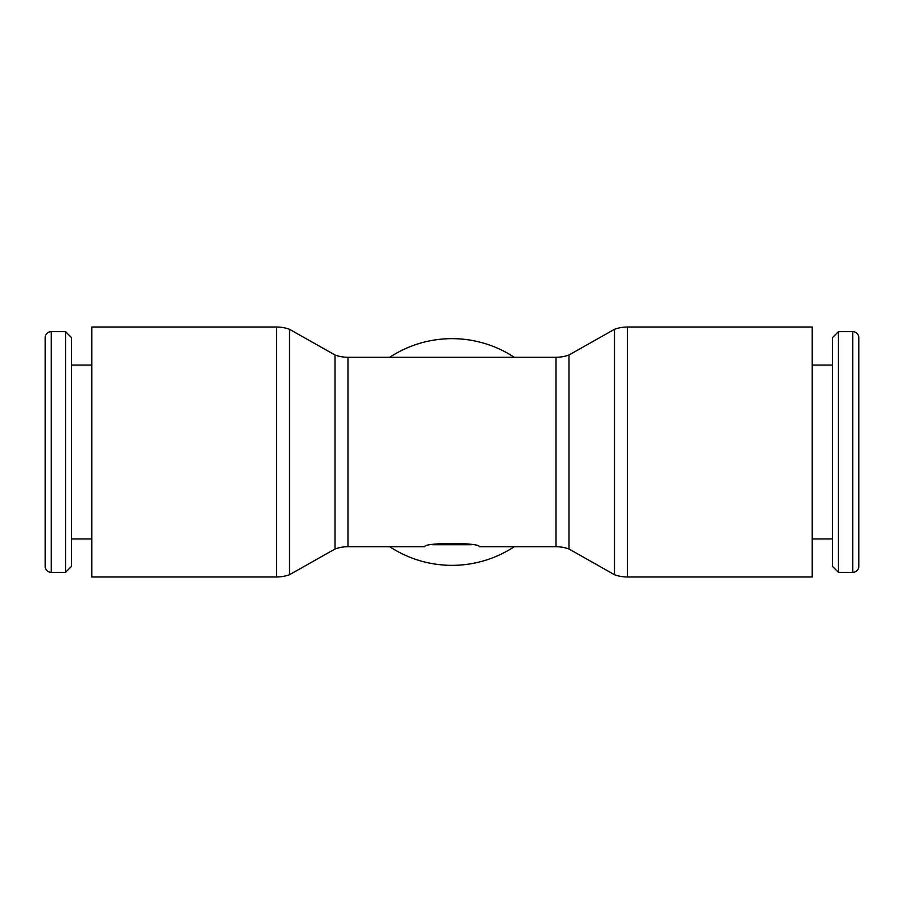 <?xml version="1.0" encoding="UTF-8"?>
<svg xmlns="http://www.w3.org/2000/svg" width="904" height="904" viewBox="0 0 904 904"><rect width="100%" height="100%" fill="white"/><g stroke="black" fill="none" stroke-linecap="round" stroke-linejoin="round"><path stroke-width="1.36" d="M627.455 327.011L812.221 327.011L812.221 576.989L627.455 576.989A37.889 37.889 0 0 1 614.494 574.707L614.494 329.293A37.889 37.889 0 0 1 627.455 327.011L627.455 576.989M347.972 357.283L347.972 546.717A37.889 37.889 0 0 0 335.011 548.999L335.011 355.001A37.889 37.889 0 0 0 347.972 357.283L556.028 357.283A37.889 37.889 0 0 0 568.989 355.001L568.989 548.999L614.494 574.707M556.028 357.283L556.028 546.717A37.889 37.889 0 0 1 568.989 548.999M289.506 452L289.506 574.707A37.889 37.889 0 0 1 276.545 576.989L276.545 327.011A37.889 37.889 0 0 1 289.506 329.293L289.506 452M276.545 327.011L91.779 327.011L91.779 576.989L276.545 576.989M852.788 572.334A6.012 6.012 0 0 0 858.8 566.311L858.8 337.689A6.012 6.012 0 0 0 852.788 331.666L852.788 572.334L838.426 572.334L838.426 331.666L852.788 331.666M838.426 331.666L832.403 337.689L832.403 566.311L838.426 572.334M51.212 572.334A6.012 6.012 0 0 1 45.2 566.311L45.2 337.689A6.012 6.012 0 0 1 51.212 331.666L51.212 572.334L65.574 572.334L65.574 331.666L51.212 331.666M65.574 572.334L71.597 566.311L71.597 337.689L65.574 331.666M514.263 357.283A113.35 113.35 0 0 0 389.737 357.283M347.972 546.717L424.823 546.717C423.14 542.411 480.86 542.411 479.176 546.717L556.028 546.717M471.21 544.739L432.79 544.739M389.737 546.717A113.35 113.35 0 0 0 514.263 546.717M858.8 337.689L858.8 566.311M335.011 548.999L289.506 574.707M812.221 538.953L832.403 538.953M91.779 538.953L71.597 538.953M91.779 365.046L71.597 365.046M812.221 365.046L832.403 365.046M335.011 355.001L289.506 329.293M568.989 355.001L614.494 329.293"/></g></svg>
